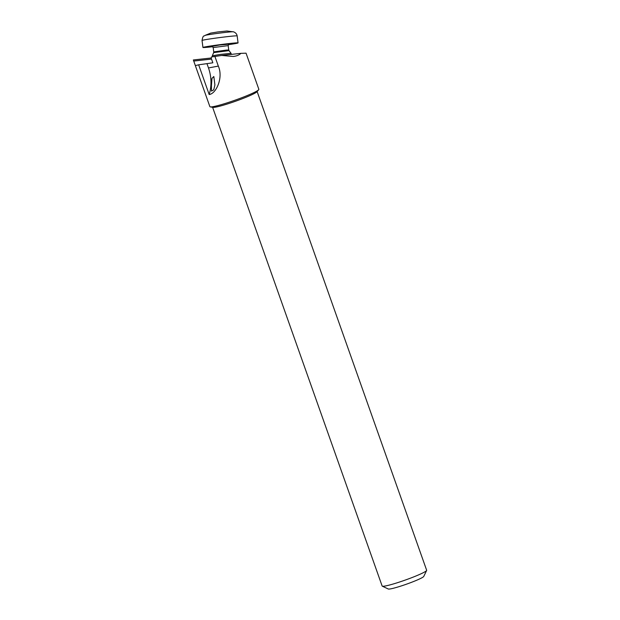 <?xml version="1.0" encoding="UTF-8"?>
<svg xmlns="http://www.w3.org/2000/svg" width="620" height="620" viewBox="0 0 620 620"><rect width="100%" height="100%" fill="white"/><g stroke="black" fill="none" stroke-linecap="round" stroke-linejoin="round"><path stroke-width="0.93" d="M232.988 31.798L226.935 31L217.79 31.945L210.668 33.1L205.019 35.41A14.206 0.465 -7.4 0 1 217.256 33.418A14.206 0.465 -7.4 0 1 232.988 31.798C232.438 31.488 236.608 32.255 237.158 35.914A17.709 0.581 172.6 0 0 217.411 37.882A17.709 0.581 172.6 0 0 202.035 40.447L202.934 47.453A17.709 0.581 172.6 0 0 212.753 46.717M228.377 44.694A17.709 0.581 172.6 0 0 238.065 42.927A17.709 0.581 172.6 0 0 218.31 44.888A17.709 0.581 172.6 0 0 202.934 47.453M231.213 54.405L231.074 53.335L220.542 54.39L212.342 55.754L212.474 56.784M426.63 570.47L423.755 576.437A18.887 1.682 160.5 0 1 415.253 580.839A18.887 1.682 160.5 0 1 388.283 589L382.292 586.171A23.614 2.1 -19.5 0 0 416.005 575.972A23.614 2.1 -19.5 0 0 426.63 570.47A23.614 2.1 -19.5 0 0 426.653 570.261L257.13 91.535M212.613 107.299L382.137 586.024A23.614 2.1 -19.5 0 0 382.292 586.171M240.909 53.343L221.697 55.451L233.275 56.467C236.615 56.087 239.165 55.048 240.909 53.343L246.055 53.181L258.85 89.311A25.978 2.309 160.5 0 1 258.672 89.753L256.913 91.783A23.614 2.1 160.5 0 1 246.419 97.092A23.614 2.1 160.5 0 1 212.931 107.361L210.296 106.888A25.978 2.309 160.5 0 1 209.878 106.656L193.347 59.962L211.265 57.993M258.672 89.753A25.978 2.309 160.5 0 1 247.124 95.596A25.978 2.309 160.5 0 1 210.296 106.888M211.428 85.591L211.978 78.368L213.822 76.5L214.908 84.94L213.737 89.815L211.474 91.101L211.428 85.591M221.697 55.451L211.404 56.986L211.226 58.241L212.846 62.806L198.656 64.813L209.188 94.542C216.272 93.62 223.471 77.678 218.325 66.1L214.869 56.343M198.656 64.813L195.377 65.627L193.347 59.962M209.188 94.542A37.781 32.721 79.4 0 0 208.483 67.944L207.049 63.891M211.536 59.102L193.758 61.055M229.013 44.167L228.176 45.624L213.187 47.562L213.745 51.902L226.184 50.111L228.733 49.964L229.013 50.639L213.652 52.623L212.342 55.754M212.079 46.368L219.395 45.035L228.943 44.198M218.325 66.1L208.483 67.944M213.745 51.902L213.652 52.623M212.001 46.361L213.187 47.562M237.158 35.914L238.065 42.927M228.176 45.624L228.733 49.964M229.013 50.639L231.074 53.335M202.035 40.447C203.267 34.116 204.081 36.743 205.019 35.41"/></g></svg>
